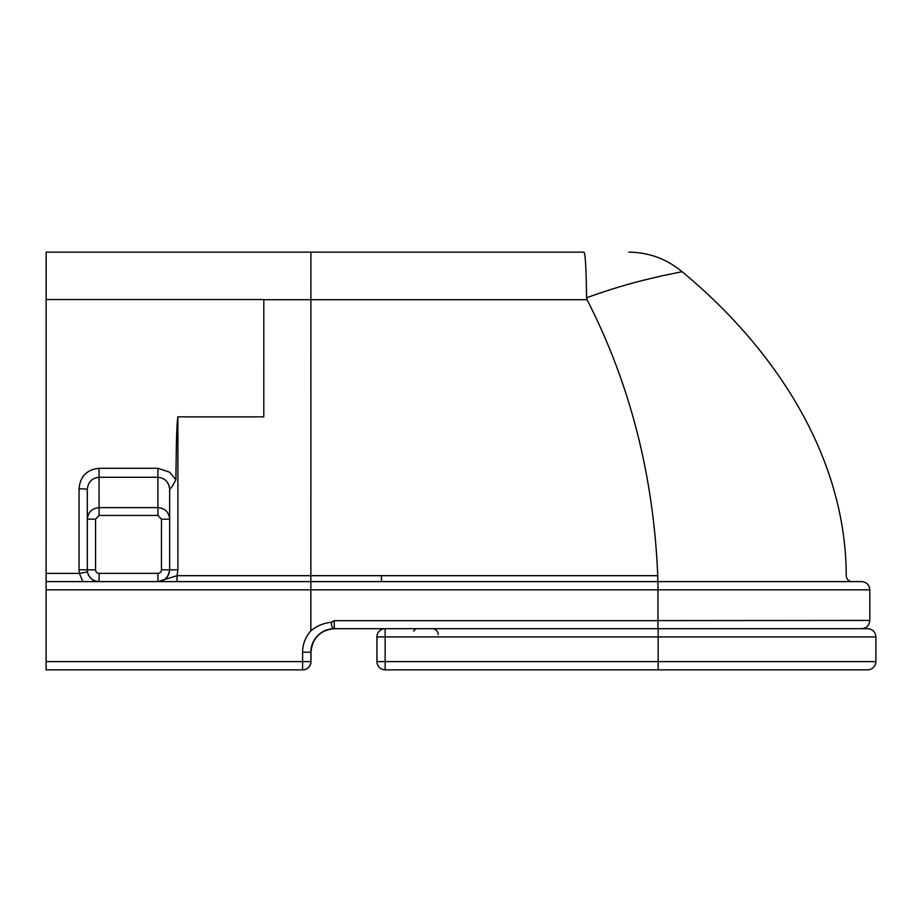 <?xml version="1.0" encoding="UTF-8"?>
<svg xmlns="http://www.w3.org/2000/svg" width="922" height="922" viewBox="0 0 922 922"><rect width="100%" height="100%" fill="white"/><g stroke="black" fill="none" stroke-linecap="round" stroke-linejoin="round"><path stroke-width="1.38" d="M46.1 661.616L310.852 661.616A8.24 8.24 90 0 1 302.612 669.856L302.75 669.856A8.24 8.24 -90 0 0 310.979 661.616L310.852 652.211A23.534 23.534 90 0 1 334.386 628.677L334.317 628.297C332.369 628.573 331.424 626.557 331.471 622.269C323.668 623.042 316.788 625.9 310.841 630.867A31.774 31.774 -90 0 0 302.612 652.211L302.612 669.856L46.1 669.856L46.146 252.144L310.898 252.144L310.852 581.609L46.1 581.609M334.513 628.677A23.534 23.534 -90 0 0 310.979 652.211L310.979 661.616L310.979 652.211C312.374 637.909 320.222 630.072 334.513 628.677M334.317 628.297L334.179 620.667L331.471 622.269M657.962 620.667L657.962 628.677L657.962 620.667L334.179 620.667M334.444 628.677L657.962 628.677M657.87 575.685L177.036 575.685L177.888 569.831L177.9 416.871L263.796 416.871L263.807 299.719L587.06 299.719L586.565 297.737C586.242 269.581 585.389 254.403 584.029 252.19A82.335 4.23 -86.5 0 0 583.891 252.144L310.898 252.144M586.565 297.737C627.571 283.123 646.403 279.677 661.616 275.92L682.073 271.702L661.662 275.92C646.46 279.677 627.64 283.123 586.646 297.737M177.9 416.871C176.286 426.402 176.275 455.318 175.871 479.763C173.336 484.765 171.262 487.957 169.66 489.34L169.66 569.842C168.968 576.976 165.05 580.895 157.893 581.609L177.036 575.685L177.036 581.609M657.743 581.609L657.743 575.685C655.45 520.262 647.198 467.327 632.999 416.871C621.555 376.211 606.238 337.164 587.06 299.719M657.928 581.609L657.962 589.838L869.826 589.838C869.331 584.836 866.588 582.093 861.586 581.609L310.852 581.609L310.841 589.838L46.1 589.838M346.223 581.609L446.225 581.609M169.66 518.36C168.588 511.791 164.681 508.218 157.927 507.63L157.893 468.284L99.057 468.284C86.795 469.598 80.133 476.42 79.061 488.764A8.24 0.945 0 0 1 87.29 489.697C87.924 482.206 91.854 478.057 99.057 477.273L157.893 477.273C165.107 478.057 169.026 482.194 169.66 489.697M99.057 581.609C92.88 581.16 89.019 577.944 87.486 571.951L87.29 569.842A11.767 11.767 -90 0 0 99.092 581.609L99.092 573.369A3.527 3.527 90 0 1 95.565 569.842L87.325 569.842L87.29 489.697L87.325 519.167L95.565 519.167L99.092 515.433L157.927 515.433L161.454 519.167L161.454 569.842L177.888 569.831M263.796 416.871L263.807 299.719M169.66 519.167L161.454 519.167M157.927 515.433L157.927 507.63L99.092 507.63C91.958 508.333 88.039 512.171 87.325 519.167L87.325 569.842L79.05 569.773L79.373 573.392L87.486 571.951M310.841 630.867L310.841 589.838L657.962 589.838L657.962 620.598L869.826 620.437C869.331 625.439 866.588 628.182 861.586 628.677M658.158 628.677L385.154 628.677L385.154 636.906L658.158 636.906L658.158 628.677L867.66 628.677C872.661 629.161 875.416 631.904 875.9 636.906L875.9 661.616L658.158 661.616L658.158 669.856L867.66 669.856L661.201 669.856M875.9 636.906L658.158 636.906L658.158 661.616L385.154 661.616L385.154 669.856L658.158 669.856M377.375 664.301A8.24 8.24 0 0 0 385.154 669.856A8.24 8.24 90 0 1 376.925 661.616L385.154 661.616L385.154 636.906L376.925 636.906A8.24 8.24 90 0 1 385.154 628.677L385.154 628.677A8.24 8.24 0 0 0 377.375 634.221M87.313 546.861L87.313 522.232M310.979 652.211L302.612 652.211M381.454 575.685L381.454 581.609M99.057 468.284L99.092 515.433M175.871 479.763L169.66 472.191L157.893 468.284M79.061 488.764L79.05 569.773M46.112 573.392L79.373 573.392L82.842 581.609M263.807 299.535L46.123 299.535M161.454 569.842A3.527 3.527 90 0 1 157.927 573.369L157.927 581.609M157.927 573.369L99.092 573.369M95.565 569.842L95.565 519.167M376.925 636.906L376.925 661.616L376.925 636.906M302.75 669.856A8.24 8.24 0 0 0 310.979 661.616M852.124 581.609C848.597 581.275 846.638 579.339 846.246 575.812C846.027 454.5 772.763 346.58 682.084 271.702C666.641 258.875 648.881 252.363 628.804 252.144M169.66 489.34L169.66 569.842C168.426 577.368 164.496 581.286 157.893 581.609M869.826 589.838L869.826 620.437M413.552 631.028L415.903 628.677M438.192 634.555C437.846 630.982 435.876 629.023 432.303 628.677M875.9 661.616C875.416 666.618 872.661 669.372 867.66 669.856M376.937 662.203A8.24 8.24 0 0 0 377.006 662.803M377.11 663.344A8.24 8.24 0 0 0 377.282 664.047M377.282 634.486A8.24 8.24 0 0 0 377.11 635.189M377.006 635.731A8.24 8.24 0 0 0 376.937 636.33"/></g></svg>
